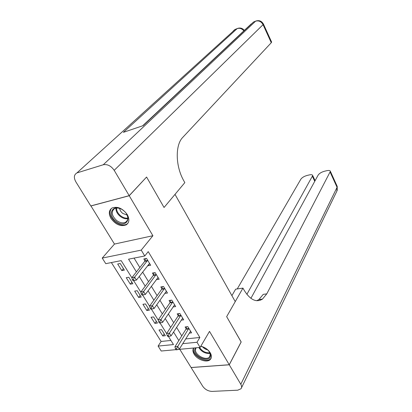 <?xml version="1.0" encoding="UTF-8"?>
<svg xmlns="http://www.w3.org/2000/svg" width="412" height="412" viewBox="0 0 412 412"><rect width="100%" height="100%" fill="white"/><g stroke="black" fill="none" stroke-linecap="round" stroke-linejoin="round"><path stroke-width="0.62" d="M111.029 218.504C115.777 224.761 120.876 226.858 126.319 224.808C129.363 222.542 129.662 219.112 127.22 214.508C122.58 208.292 117.528 206.118 112.064 207.983C108.804 210.275 108.459 213.782 111.029 218.504M193.588 348.027C192.553 349.747 192.739 351.802 194.145 354.196C197.405 359.949 207.483 363.157 210.444 359.31C211.799 357.606 211.732 355.438 210.249 352.811C208.06 349.489 204.924 347.29 200.829 346.209M131.938 277.894L121.18 260.626L105.776 263.665L102.233 258.082L141.223 250.12L144.772 255.976L128.554 259.174L136.413 271.899M90.923 205.892L114.469 244.069L102.233 258.082M179.787 349.304L191.091 367.514L229.242 364.738L209.502 331.382L200.119 347.419L178.221 349.448M176.001 349.654L161.231 351.019L158.095 346.08L173.488 344.571L168.441 336.475M111.374 262.562L161.123 341.46L158.095 346.08M146.497 177.129L129.229 195.736L90.831 205.985M241.133 341.97L226.667 316.658L241.159 341.919L229.242 364.738M161.123 341.46L170.918 340.451M165.346 335.708L161.571 329.667L159.022 329.961L162.797 335.986L165.346 335.708M157.446 323.065L153.599 316.916L151.055 317.245L154.897 323.379L157.446 323.065M149.396 310.195L145.482 303.932L142.938 304.298L146.852 310.545L149.396 310.195M141.208 297.083L137.222 290.707L134.673 291.114L138.659 297.474L141.208 297.083M132.865 283.734L128.802 277.235L126.252 277.688L130.316 284.167L132.865 283.734M124.362 270.133L120.227 263.515L117.678 264.01L121.813 270.607L124.362 270.133M185.621 338.942L199.846 337.479L148.227 251.624L144.772 255.976M134.06 258.087L139.848 267.527M142.634 272.069L148.557 281.726M151.358 286.294L157.101 295.651M159.918 300.245L165.48 309.314M168.312 313.934L173.704 322.72M176.552 327.365L181.774 335.878M189.216 333.123L191.585 332.865L187.821 326.644L185.127 326.953L186.152 328.642M181.203 320.15L183.701 319.841L179.869 313.501L177.175 313.851L178.216 315.571M173.03 306.94L175.677 306.574L171.768 300.116L169.075 300.508L170.135 302.259M164.754 293.39L167.493 293.056L163.513 286.479L160.819 286.912L161.901 288.694M156.344 279.547L159.161 279.284L155.103 272.579L152.404 273.053L153.506 274.871M147.779 265.431L147.965 265.745L150.668 265.246L146.528 258.406L143.829 258.932L144.957 260.786M146.615 177.093L164.053 207.488L175.012 194.371L235.247 301.61L226.667 316.658L242.946 288.101L243.889 289.806C249.966 299.787 256.156 302.887 262.459 299.107L266.78 293.869L330.388 171.366C330.105 170.455 328.9 170.233 326.762 170.697L324.388 171.268C321.396 172.134 319.305 173.421 318.126 175.131L250.918 298.334M114.469 244.069L152.893 235.721L129.229 195.736M152.893 235.721L141.223 250.12M199.846 337.479L196.998 342.264L200.119 347.419M166.726 333.72L159.995 322.915M158.28 320.17L151.384 309.098M149.669 306.353L142.603 295.007M140.894 292.262L133.648 280.639M182.707 343.665L196.998 342.264M139.23 276.467L145.225 286.17M148.062 290.764L153.867 300.163M156.72 304.782L162.343 313.892M165.212 318.538L170.661 327.365M173.545 332.026L178.823 340.58M164.192 333.864L162.797 335.986M123.425 268.634L121.813 270.607M131.876 282.158L130.316 284.167M140.178 295.44L138.659 297.474M148.325 308.48L146.852 310.545M156.333 321.288L154.897 323.379M166.417 291.279L164.8 293.468M158.095 277.523L156.462 279.738M149.654 263.567L147.965 265.745M188.629 328.931L185.936 329.234L174.951 346.77L177.69 346.507L188.84 328.338M176.552 348.67L175.455 348.773L176.109 349.829L177.206 349.726L176.552 348.67L177.69 346.507L179.328 349.144L190.565 331.186M185.936 329.234L186.61 326.783M174.951 346.77L175.455 348.773M177.206 349.726L179.328 349.144M180.688 315.819L177.994 316.164L166.664 333.473L169.404 333.169L180.909 315.226M168.25 335.347L167.154 335.466L167.823 336.537L168.92 336.419L168.25 335.347L169.404 333.169L171.078 335.857L182.665 318.131M177.994 316.164L178.71 313.656M166.664 333.473L167.154 335.466M168.92 336.419L171.078 335.857M172.602 302.459L169.904 302.846L158.223 319.918L160.963 319.573L172.829 301.872M159.794 321.762L158.697 321.896L159.377 322.993L160.474 322.859L159.794 321.762L160.963 319.573L162.668 322.313L174.616 304.829M169.904 302.846L170.666 300.276M158.223 319.918L158.697 321.896M160.474 322.859L162.668 322.313M164.357 288.853L161.664 289.281L149.613 306.106L152.358 305.714L164.599 288.266M151.168 307.913L150.071 308.068L150.766 309.185L151.868 309.031L151.168 307.913L152.358 305.714L154.093 308.506L166.304 291.336M161.664 289.281L162.472 286.644M149.613 306.106L150.071 308.068M151.868 309.031L154.093 308.506M155.963 274.979L153.259 275.453L140.837 292.015L143.582 291.583L156.205 274.402M142.377 293.792L141.275 293.967L141.986 295.105L143.088 294.93L142.377 293.792L143.582 291.583L145.354 294.431L158.064 277.472M153.259 275.453L154.129 272.749M140.837 292.015L141.275 293.967M143.088 294.93L145.354 294.431M200.757 346.338C206.577 347.898 209.852 350.957 210.578 355.51C210.738 363.199 194.176 357.482 194.588 350.061L195.288 347.867M196.081 347.795L195.442 349.809C195.072 355.262 206.361 361.067 209.451 356.972L210.244 354.845L209.332 351.797M202.555 346.78C203.914 348.408 205.624 349.438 207.684 349.86M193.722 348.011L193.413 349.659C192.97 356.437 206.978 363.621 210.8 358.533L211.196 357.992M115.968 221.265C106.085 214.07 113.588 202.513 123.348 210.429C133.375 217.922 125.413 229.087 115.968 221.265M121.2 209.049C118.548 207.833 116.277 207.71 114.376 208.693C110.941 211.84 111.678 215.77 116.596 220.477C120.026 222.938 123.085 223.495 125.768 222.15C128.286 220.266 128.482 217.428 126.355 213.643M119.665 208.441C119.933 210.3 120.953 211.953 122.725 213.395L127.128 215.079M111.436 208.395C108.691 212.582 110.025 217.134 115.432 222.053C119.701 225.107 123.502 225.797 126.834 224.118L128.014 223.129M231.889 295.636L235.654 289.173L242.946 288.101M260.616 299.349L260.106 300.312M229.268 364.79L191.122 367.561L202.75 386.291C205.13 389.546 208.235 391.246 212.067 391.4L237.76 390.19L241.051 388.722C241.875 387.517 241.798 386.039 240.809 384.288L229.268 364.79L241.185 341.965M246.876 294.343L312.703 175.564C312.44 174.693 311.302 174.482 309.283 174.925L306.986 175.481C304.077 176.321 302.011 177.587 300.791 179.287L237.24 288.936M261.589 299.653L261.836 299.189M256.728 300.719L258.89 299.581L263.247 294.353L266.78 293.869M129.193 195.674L146.584 177.036L164.053 207.488L184.818 182.629L183.731 180.662C175.424 166.134 175.115 144.895 182.763 137.381L271.276 42.709L263.067 24.669L114.196 170.331L129.193 195.674L90.795 205.928L75.844 181.831C73.604 177.685 73.944 174.729 76.864 172.968L235.175 29.422L76.864 172.968M114.196 170.331C111.08 165.866 107.439 164.007 103.263 164.754L77.368 172.782M235.937 29.077L237.178 28.613L123.399 132.334L143.139 125.639L253.483 22.037L255.558 21.203C258.746 20.312 261.249 21.465 263.067 24.669L263.366 23.927M271.539 41.9L271.276 42.709M147.398 260.842L144.7 261.363L131.886 277.652L134.631 277.168L147.656 260.266M133.406 279.393L132.309 279.583L133.03 280.742L134.132 280.551L133.406 279.393L134.631 277.168L136.439 280.072L149.551 263.397M144.7 261.363L145.627 258.582M131.886 277.652L132.309 279.583M134.132 280.551L136.439 280.072M188.799 328.508L186.111 328.812M180.868 315.396L178.175 315.741M172.782 302.042L170.089 302.429M164.548 288.436L161.854 288.863M156.158 274.572L153.46 275.041M210.038 353.388C205.372 353.81 201.643 351.863 198.842 347.543M199.521 347.476C202.184 351.292 205.619 353.069 209.837 352.816M127.818 218.674C125.372 219.086 122.858 218.334 120.289 216.424C117.276 213.91 115.834 211.15 115.963 208.132M116.55 208.055C116.514 210.918 117.914 213.529 120.747 215.878C123.147 217.675 125.511 218.412 127.833 218.092M240.809 384.288L337.062 187.321L330.197 172.231M314.747 181.321L312.481 176.48M337.047 186.013L336.867 191.158L241.504 387.78M103.263 164.754L255.558 21.203L256.326 20.868M244.347 30.395C242.4 28.098 240.036 27.48 237.255 28.546L237.178 28.613C239.691 27.815 241.911 28.567 243.837 30.874M233.11 31.116L234.768 29.607L237.976 28.268M251.222 23.942L142.655 125.804M254.219 21.707L255.631 21.136C259.04 19.961 261.646 20.955 263.453 24.107L271.637 42.106M147.604 260.435L144.906 260.956M210.084 355.844L209.451 356.972M127.401 220.317L125.768 222.15M258.89 299.581L262.459 299.107M315.098 180.683L312.703 175.564M337.227 190.457L337.232 186.425L330.388 171.366"/></g></svg>
